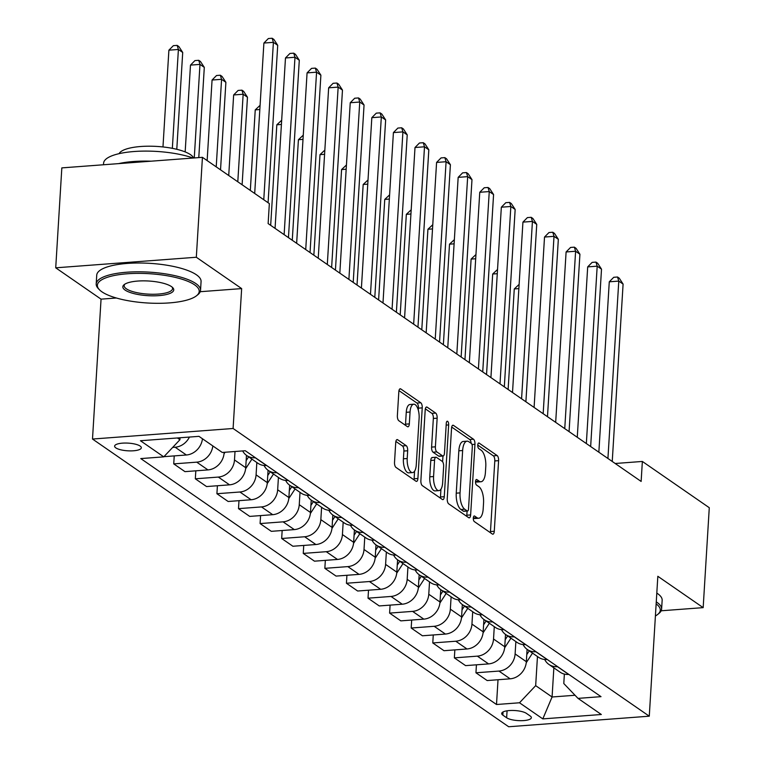 <?xml version="1.0" encoding="UTF-8"?>
<svg xmlns="http://www.w3.org/2000/svg" width="765" height="765" viewBox="0 0 765 765"><rect width="100%" height="100%" fill="white"/><g stroke="black" fill="none" stroke-linecap="round" stroke-linejoin="round"><path stroke-width="1.15" d="M473.305 518.01A2.869 1.186 85.7 0 0 474.329 521.577L492.335 534.027A4.102 1.693 85.7 0 0 492.89 534.2A4.102 1.693 85.7 0 0 494.276 531.273L498.589 460.654A4.102 1.693 85.7 0 0 497.135 455.558L479.129 443.107A2.869 1.186 85.7 0 0 478.747 442.992A2.869 1.186 85.7 0 0 477.771 445.039A2.869 1.186 85.7 0 0 478.794 448.606L481.118 450.212A13.129 5.403 85.7 0 1 485.775 466.516L485.421 472.407A13.129 5.403 85.7 0 1 480.975 481.749A13.129 5.403 85.7 0 1 479.225 481.204L476.891 479.598A2.869 1.186 85.7 0 0 476.509 479.473A2.869 1.186 85.7 0 0 475.543 481.52A2.869 1.186 85.7 0 0 476.557 485.087L478.89 486.703A13.129 5.403 85.7 0 1 483.547 503.007L483.184 508.888A13.129 5.403 85.7 0 1 478.747 518.24A13.129 5.403 85.7 0 1 476.997 517.695L474.663 516.079A2.869 1.186 85.7 0 0 474.281 515.964A2.869 1.186 85.7 0 0 473.305 518.01M115.811 447.879A13.378 3.854 -176.5 0 0 130.681 450.891A13.378 3.854 -176.5 0 0 141.324 447.783A13.378 3.854 -176.5 0 0 140.129 446.052A13.378 3.854 -176.5 0 0 125.259 443.04A13.378 3.854 -176.5 0 0 114.616 446.148A13.378 3.854 -176.5 0 0 115.811 447.879M397.666 439.751A4.102 1.693 85.7 0 0 397.121 439.579A4.102 1.693 85.7 0 0 395.734 442.505L394.52 462.318A4.102 1.693 85.7 0 0 395.974 467.405L415.978 481.233A4.102 1.693 85.7 0 0 416.523 481.405A4.102 1.693 85.7 0 0 417.91 478.488L422.232 407.869A4.102 1.693 85.7 0 0 420.779 402.772L400.774 388.945A4.102 1.693 85.7 0 0 400.229 388.773A4.102 1.693 85.7 0 0 398.833 391.699L397.37 415.625A4.102 1.693 85.7 0 0 398.833 420.721L407.391 426.641A4.102 1.693 85.7 0 0 407.936 426.813A4.102 1.693 85.7 0 0 409.323 423.887L410.05 412.019A10.978 4.513 85.7 0 1 413.76 404.207A10.978 4.513 85.7 0 1 419.115 418.292L416.275 464.776A10.978 4.513 85.7 0 1 412.565 472.598A10.978 4.513 85.7 0 1 407.209 458.512L407.678 450.767A4.102 1.693 85.7 0 0 406.225 445.67L397.666 439.751L396.605 439.827M241.654 288.596L196.318 257.25L202.438 157.332L61.831 167.889L55.721 267.817L101.057 299.153L92.498 439.043L233.096 428.486L241.654 288.596L200.229 291.704M661.161 610.786L703.169 607.64L657.833 576.294L649.275 716.193L233.096 428.486M703.169 607.64L709.279 507.711L642.361 461.448L615.184 463.494M202.438 157.332L269.347 203.595L268.132 223.581L641.137 481.434L642.361 461.448M447.238 498.761A4.102 1.693 85.7 0 0 448.692 503.848L468.687 517.676A4.102 1.693 85.7 0 0 469.241 517.848A4.102 1.693 85.7 0 0 470.628 514.931L474.95 444.312A4.102 1.693 85.7 0 0 473.487 439.215L453.492 425.388A4.102 1.693 85.7 0 0 452.937 425.216A4.102 1.693 85.7 0 0 451.551 428.142L447.238 498.761M442.333 499.459L422.328 485.632A4.102 1.693 85.7 0 1 420.874 480.535L425.197 409.916A4.102 1.693 85.7 0 1 426.583 406.999A4.102 1.693 85.7 0 1 427.128 407.162L435.687 413.081A4.102 1.693 85.7 0 1 437.15 418.178L435.39 446.817A4.102 1.693 85.7 0 0 436.853 451.914L442.524 455.835A4.102 1.693 85.7 0 0 443.078 456.007A4.102 1.693 85.7 0 0 444.465 453.09L446.282 423.274A2.869 1.186 85.7 0 1 447.257 421.228A2.869 1.186 85.7 0 1 448.663 424.91L444.264 496.705A4.102 1.693 85.7 0 1 442.878 499.631A4.102 1.693 85.7 0 1 442.333 499.459M530.202 716.002L526.406 713.372A12.957 3.729 -176.5 0 0 511.995 710.456A12.957 3.729 -176.5 0 0 501.687 713.468A12.957 3.729 -176.5 0 0 502.844 715.141L506.64 717.771A12.957 3.729 -176.5 0 0 521.051 720.687A12.957 3.729 -176.5 0 0 531.359 717.675A12.957 3.729 -176.5 0 0 530.202 716.002M92.498 439.043L508.677 726.75L649.275 716.193M564.369 674.089L563.795 683.537L578.015 698.378L601.013 696.657L245.269 450.728L222.28 452.459L198.967 436.346L140.444 440.736L163.758 456.858L140.77 458.579L496.504 704.508L519.502 702.777L535.672 685.65L537.46 656.513M578.015 698.378L601.328 714.5L542.815 718.89L519.502 702.777M196.318 257.25L55.721 267.817M553.86 667.855L552.081 696.991L575.031 695.261M535.672 685.65L552.081 696.991L542.815 718.89M177.384 437.963L179.938 439.722L180.052 437.762M174.229 455.902L173.741 463.877L184.967 471.642L207.956 469.911A16.725 14.468 -55.3 0 0 224.135 452.784L224.164 452.316M195.821 470.819L195.324 478.804L218.321 477.073A16.725 14.468 -55.3 0 0 234.492 459.947L235.008 451.503M195.324 478.804L206.55 486.559L229.548 484.838A16.725 14.468 -55.3 0 0 245.718 467.702L246.473 455.357M217.403 485.746L216.916 493.721L239.904 492A16.725 14.468 -55.3 0 0 256.084 474.864L256.839 462.519M216.916 493.721L228.142 501.486L251.13 499.755A16.725 14.468 -55.3 0 0 267.31 482.629L268.066 470.274M238.986 500.664L238.498 508.649L261.487 506.918A16.725 14.468 -55.3 0 0 277.666 489.791L278.422 477.446M238.498 508.649L249.725 516.404L272.713 514.682A16.725 14.468 -55.3 0 0 288.893 497.546L289.648 485.201M260.578 515.591L260.09 523.566L283.079 521.845A16.725 14.468 -55.3 0 0 299.258 504.709L300.014 492.364M260.09 523.566L271.307 531.331L294.305 529.6A16.725 14.468 -55.3 0 0 310.475 512.473L311.231 500.119M282.161 530.508L281.673 538.493L304.661 536.762A16.725 14.468 -55.3 0 0 320.841 519.636L321.596 507.291M281.673 538.493L292.899 546.248L315.888 544.527A16.725 14.468 -55.3 0 0 332.067 527.391L332.823 515.046M303.743 545.435L303.256 553.411L326.253 551.689A16.725 14.468 -55.3 0 0 342.424 534.553L343.179 522.208M303.256 553.411L314.482 561.175L337.47 559.444A16.725 14.468 -55.3 0 0 353.65 542.318L354.405 529.963M325.335 560.363L324.848 568.338L347.836 566.607A16.725 14.468 -55.3 0 0 364.016 549.48L364.771 537.135M324.848 568.338L336.074 576.093L359.062 574.372A16.725 14.468 -55.3 0 0 375.242 557.236L375.998 544.89M346.918 575.28L346.43 583.255L369.418 581.534A16.725 14.468 -55.3 0 0 385.598 564.398L386.354 552.053M346.43 583.255L357.657 591.02L380.645 589.289A16.725 14.468 -55.3 0 0 396.825 572.163L397.58 559.808M368.51 590.207L368.022 598.182L391.011 596.451A16.725 14.468 -55.3 0 0 407.181 579.325L407.936 566.98M368.022 598.182L379.239 605.937L402.237 604.216A16.725 14.468 -55.3 0 0 418.407 587.08L419.163 574.735M390.093 605.125L389.605 613.1L412.593 611.378A16.725 14.468 -55.3 0 0 428.773 594.252L429.528 581.897M389.605 613.1L400.831 620.864L423.82 619.134A16.725 14.468 -55.3 0 0 439.999 602.007L440.755 589.652M411.675 620.052L411.188 628.027L434.176 626.296A16.725 14.468 -55.3 0 0 450.356 609.169L451.111 596.824M411.188 628.027L422.414 635.782L445.402 634.061A16.725 14.468 -55.3 0 0 461.582 616.934L462.337 604.58M433.267 634.969L432.78 642.944L455.768 641.223A16.725 14.468 -55.3 0 0 471.948 624.097L472.703 611.742M432.78 642.944L443.996 650.709L466.994 648.978A16.725 14.468 -55.3 0 0 483.164 631.852L483.92 619.497M454.85 649.896L454.362 657.871L477.35 656.14A16.725 14.468 -55.3 0 0 493.53 639.014L494.286 626.669M454.362 657.871L465.589 665.627L488.577 663.905A16.725 14.468 -55.3 0 0 504.757 646.779L505.512 634.424M476.432 664.814L475.945 672.789L498.943 671.068A16.725 14.468 -55.3 0 0 515.113 653.941L515.868 641.586M475.945 672.789L487.171 680.554L510.159 678.823A16.725 14.468 -55.3 0 0 526.339 661.696L527.095 649.342M498.025 679.741L496.504 704.508M544.699 659.487A16.725 14.468 -55.3 0 0 548.926 664.441L560.152 672.206A16.725 14.468 -55.3 0 0 568.682 674.434L568.844 674.424M548.926 664.441A16.725 14.468 -55.3 0 0 557.456 666.669L557.618 666.659M523.107 644.56A16.725 14.468 -55.3 0 0 527.343 649.523L538.56 657.278A16.725 14.468 -55.3 0 0 547.099 659.506L547.262 659.497M527.343 649.523A16.725 14.468 -55.3 0 0 535.873 651.751L536.035 651.742M501.524 629.643A16.725 14.468 -55.3 0 0 505.751 634.596L516.977 642.351A16.725 14.468 -55.3 0 0 525.507 644.589L525.67 644.57M505.751 634.596A16.725 14.468 -55.3 0 0 514.29 636.824L514.443 636.815M479.932 614.716A16.725 14.468 -55.3 0 0 484.168 619.669L495.395 627.434A16.725 14.468 -55.3 0 0 503.925 629.662L504.087 629.652M484.168 619.669A16.725 14.468 -55.3 0 0 492.698 621.907L492.861 621.888M458.35 599.798A16.725 14.468 -55.3 0 0 462.586 604.752L473.803 612.507A16.725 14.468 -55.3 0 0 482.342 614.744L482.495 614.725M462.586 604.752A16.725 14.468 -55.3 0 0 471.116 606.98L471.278 606.97M436.767 584.871A16.725 14.468 -55.3 0 0 440.994 589.825L452.22 597.589A16.725 14.468 -55.3 0 0 460.75 599.817L460.913 599.808M440.994 589.825A16.725 14.468 -55.3 0 0 449.524 592.062L449.686 592.043M415.175 569.954A16.725 14.468 -55.3 0 0 419.411 574.907L430.638 582.662A16.725 14.468 -55.3 0 0 439.167 584.9L439.33 584.881M419.411 574.907A16.725 14.468 -55.3 0 0 427.941 577.135L428.104 577.126M393.593 555.027A16.725 14.468 -55.3 0 0 397.819 559.98L409.046 567.745A16.725 14.468 -55.3 0 0 417.585 569.973L417.738 569.963M397.819 559.98A16.725 14.468 -55.3 0 0 406.358 562.218L406.511 562.198M372 540.109A16.725 14.468 -55.3 0 0 376.237 545.062L387.463 552.818A16.725 14.468 -55.3 0 0 395.993 555.055L396.155 555.036M376.237 545.062A16.725 14.468 -55.3 0 0 384.766 547.291L384.929 547.281M350.418 525.182A16.725 14.468 -55.3 0 0 354.654 530.135L365.871 537.9A16.725 14.468 -55.3 0 0 374.41 540.128L374.573 540.119M354.654 530.135A16.725 14.468 -55.3 0 0 363.184 532.373L363.346 532.354M328.835 510.265A16.725 14.468 -55.3 0 0 333.062 515.218L344.288 522.973A16.725 14.468 -55.3 0 0 352.818 525.211L352.981 525.192M333.062 515.218A16.725 14.468 -55.3 0 0 341.601 517.446L341.754 517.436M307.243 495.338A16.725 14.468 -55.3 0 0 311.479 500.291L322.706 508.056A16.725 14.468 -55.3 0 0 331.235 510.284L331.398 510.274M311.479 500.291A16.725 14.468 -55.3 0 0 320.009 502.529L320.172 502.509M285.661 480.42A16.725 14.468 -55.3 0 0 289.897 485.373L301.114 493.129A16.725 14.468 -55.3 0 0 309.653 495.357L309.806 495.347M289.897 485.373A16.725 14.468 -55.3 0 0 298.426 487.601L298.589 487.592M264.078 465.493A16.725 14.468 -55.3 0 0 268.305 470.446L279.531 478.211A16.725 14.468 -55.3 0 0 288.061 480.439L288.223 480.43M268.305 470.446A16.725 14.468 -55.3 0 0 276.834 472.674L276.997 472.665M242.668 450.929A16.725 14.468 -55.3 0 0 246.722 455.529L257.948 463.284A16.725 14.468 -55.3 0 0 266.478 465.512L266.641 465.503M246.722 455.529A16.725 14.468 -55.3 0 0 255.252 457.757L255.414 457.747M173.741 463.877L196.729 462.156A16.725 14.468 -55.3 0 0 212.833 445.928M163.93 456.676L186.373 454.993A16.725 14.468 -55.3 0 0 202.467 438.766L202.457 438.871M172.67 447.41L175.147 447.229A16.725 14.468 -55.3 0 0 189.443 437.054M179.938 439.722L163.758 456.858M101.057 299.153L116.357 298.006M473.305 518.058A13.129 5.403 85.7 0 0 474.95 518.517L478.747 518.24M475.534 481.568A13.129 5.403 85.7 0 0 477.178 482.036L480.975 481.749M490.336 532.641A4.102 1.693 85.7 0 0 490.47 531.56L494.792 460.941A4.102 1.693 85.7 0 0 493.339 455.844L477.771 445.087M471.135 443.308A4.102 1.693 85.7 0 0 469.691 439.502L451.694 427.061M466.688 516.289A4.102 1.693 85.7 0 0 466.822 515.208L467.08 511.049M467.166 510.896A2.869 1.186 85.7 0 0 467.549 511.02A2.869 1.186 85.7 0 0 468.515 508.974L472.311 446.98A2.869 1.186 85.7 0 0 471.288 443.413L468.83 441.721A13.129 5.403 85.7 0 0 467.08 441.176A13.129 5.403 85.7 0 0 462.643 450.528L460.052 492.89A13.129 5.403 85.7 0 0 464.709 509.203L467.166 510.896L463.361 511.183A2.869 1.186 85.7 0 0 463.743 511.297A2.869 1.186 85.7 0 0 464.106 511.125M467.08 441.176L463.284 441.462A13.129 5.403 85.7 0 0 458.837 450.805L462.643 450.528M463.361 511.183L460.903 509.48A13.129 5.403 85.7 0 1 456.246 493.176L458.837 450.805M425.34 408.835L431.89 413.368L435.687 413.081M443.078 456.007L439.273 456.294A4.102 1.693 85.7 0 1 438.728 456.122L433.047 452.201A4.102 1.693 85.7 0 1 431.594 447.104L433.344 418.465A4.102 1.693 85.7 0 0 431.89 413.368M442.973 456.017L442.619 461.764M440.946 489.189L440.468 496.992L444.264 496.705M433.573 476.538A10.978 4.513 85.7 0 0 438.928 490.623A10.978 4.513 85.7 0 0 442.648 482.801L443.643 466.43A4.102 1.693 85.7 0 0 442.189 461.333L436.509 457.403A4.102 1.693 85.7 0 0 435.964 457.241A4.102 1.693 85.7 0 0 434.577 460.157L433.573 476.538L429.777 476.825A10.978 4.513 85.7 0 0 435.132 490.901L438.928 490.623M432.713 457.69A4.102 1.693 85.7 0 0 432.168 457.518A4.102 1.693 85.7 0 0 430.781 460.444L434.577 460.157M429.777 476.825L430.781 460.444M440.324 498.072A4.102 1.693 85.7 0 0 440.468 496.992M412.565 472.598L408.759 472.875A10.978 4.513 85.7 0 1 403.404 458.799L403.882 451.044A4.102 1.693 85.7 0 0 402.428 445.957L395.868 441.424M413.76 404.207L409.964 404.494A10.978 4.513 85.7 0 0 406.253 412.306L410.05 412.019M405.383 425.254A4.102 1.693 85.7 0 0 405.526 424.173L406.253 412.306M418.302 410.174L418.426 408.156A4.102 1.693 85.7 0 0 416.973 403.059L398.976 390.619M413.97 479.846A4.102 1.693 85.7 0 0 414.114 478.766L414.573 471.164M526.253 662.71L532.526 653.109M518.861 288.596L514.271 288.941L508.123 389.49M526.769 654.62L529.246 650.843M514.271 288.941L519.119 284.398M607.926 458.474L618.78 281.099L623.093 284.083L612.239 461.458M598.852 452.201L609.275 281.807L618.78 281.099L617.537 277.007L619.268 278.202L623.093 284.083M609.275 281.807L613.74 277.293L617.537 277.007M504.661 647.783L510.944 638.182M497.279 273.679L492.689 274.023L486.54 374.563M505.187 639.703L507.664 635.916M492.689 274.023L497.537 269.481M483.078 632.865L489.361 623.265M475.696 258.752L471.106 259.096L464.957 359.636M483.604 624.776L486.081 620.998M471.106 259.096L475.945 254.554M461.486 617.938L467.769 608.338M454.104 243.834L449.514 244.178L443.365 344.719M462.012 609.858L464.489 606.071M449.514 244.178L454.362 239.636M586.344 443.557L597.188 266.172L601.51 269.156L590.656 446.54M577.269 437.284L587.692 266.889L597.188 266.172L595.954 262.089L597.675 263.284L601.51 269.156M587.692 266.889L592.148 262.376L595.954 262.089M564.752 428.63L575.605 251.255L579.918 254.238L569.074 431.613M555.677 422.357L566.1 251.962L575.605 251.255L574.362 247.162L576.093 248.357L579.918 254.238M566.1 251.962L570.566 247.449L574.362 247.162M543.169 413.712L554.013 236.328L558.335 239.311L547.482 416.696M534.094 407.439L544.517 237.045L554.013 236.328L552.779 232.244L554.51 233.44L558.335 239.311M544.517 237.045L548.983 232.531L552.779 232.244M439.904 603.021L446.186 593.42M432.521 228.907L427.931 229.251L421.783 329.791M440.43 594.931L442.906 591.144M427.931 229.251L432.78 224.709M521.577 398.785L532.43 221.41L536.743 224.394L525.899 401.768M512.512 392.512L522.935 222.118L532.43 221.41L531.197 217.317L532.918 218.513L536.743 224.394M522.935 222.118L527.391 217.604L531.197 217.317M655.414 615.959A51.006 14.678 -176.5 0 0 657.671 614.458A51.006 14.678 -176.5 0 0 656.15 603.901M656.274 601.873A52.269 15.032 3.5 0 1 656.944 602.323A52.269 15.032 3.5 0 1 661.61 609.083A52.269 15.032 3.5 0 1 658.933 613.444L657.671 614.458M656.81 593.076A52.269 15.032 3.5 0 1 657.489 593.535A52.269 15.032 3.5 0 1 662.155 600.286L661.61 609.083M101.936 291.828A51.006 14.678 -176.5 0 0 150.935 303.17A51.006 14.678 -176.5 0 0 196.586 295.711A51.006 14.678 -176.5 0 0 194.654 284.867A51.006 14.678 -176.5 0 0 130.499 273.574A51.006 14.678 -176.5 0 0 99.46 289.772A51.006 14.678 -176.5 0 0 101.936 291.828M99.46 289.772L98.331 288.606A52.269 15.032 3.5 0 1 96.199 283.958A52.269 15.032 3.5 0 1 137.777 271.805A52.269 15.032 3.5 0 1 195.869 283.576A52.269 15.032 3.5 0 1 200.535 290.337A52.269 15.032 3.5 0 1 197.848 294.697L196.586 295.711M125.116 290.088A25.503 7.334 3.5 0 1 124.15 284.656A25.503 7.334 3.5 0 1 146.976 280.927A25.503 7.334 3.5 0 1 171.475 286.607A25.503 7.334 3.5 0 1 172.708 287.63A25.503 7.334 3.5 0 1 157.188 295.73A25.503 7.334 3.5 0 1 125.116 290.088M124.858 284.159A24.25 6.981 -176.5 0 0 124.16 285.661A24.25 6.981 -176.5 0 0 126.33 288.797A24.25 6.981 -176.5 0 0 153.277 294.267A24.25 6.981 -176.5 0 0 172.574 288.625A24.25 6.981 -176.5 0 0 172.058 287.047M119.101 153.66A37.628 10.825 3.5 0 1 150.915 146.211A37.628 10.825 3.5 0 1 190.514 154.673A37.628 10.825 3.5 0 1 193.593 157.992M96.199 283.958L96.734 275.161A52.269 15.032 3.5 0 1 138.312 263.007A52.269 15.032 3.5 0 1 196.404 274.788A52.269 15.032 3.5 0 1 201.071 281.539L200.535 290.337M118.613 163.624A52.269 15.032 3.5 0 1 151.088 161.186M103.485 164.762L103.581 163.251A52.269 15.032 3.5 0 1 136.533 151.355A52.269 15.032 3.5 0 1 193.134 158.03M418.321 588.094L424.604 578.493M410.929 213.99L406.339 214.334L400.191 314.874M418.847 580.013L421.314 576.227M406.339 214.334L411.188 209.792M396.729 573.176L403.012 563.576M389.347 199.063L384.757 199.407L378.608 299.947M397.255 565.086L399.732 561.3M384.757 199.407L389.605 194.865M375.146 558.249L381.429 548.648M367.764 184.145L363.174 184.489L357.026 285.029M375.672 550.169L378.149 546.382M363.174 184.489L368.022 179.947M353.564 543.332L359.837 533.731M346.172 169.218L341.582 169.562L335.433 270.102M354.08 535.242L356.557 531.455M341.582 169.562L346.43 165.02M331.972 528.405L338.254 518.804M324.589 154.301L320 154.645L313.851 255.185M332.498 520.324L334.974 516.538M320 154.645L324.848 150.103M499.994 383.867L510.848 206.483L515.161 209.467L504.317 386.851M490.92 377.594L501.343 207.2L510.848 206.483L509.605 202.4L511.336 203.595L515.161 209.467M501.343 207.2L505.808 202.687L509.605 202.4M478.412 368.94L489.256 191.566L493.578 194.549L482.725 371.924M469.337 362.667L479.76 192.273L489.256 191.566L488.022 187.473L489.743 188.668L493.578 194.549M479.76 192.273L484.226 187.76L488.022 187.473M456.82 354.023L467.673 176.638L471.986 179.622L461.142 357.006M447.755 347.75L458.168 177.356L467.673 176.638L466.44 172.555L468.161 173.751L471.986 179.622M458.168 177.356L462.634 172.842L466.44 172.555M435.237 339.096L446.091 161.721L450.403 164.705L439.55 342.079M426.162 332.823L436.586 162.429L446.091 161.721L444.848 157.628L446.578 158.824L450.403 164.705M436.586 162.429L441.051 157.915L444.848 157.628M413.655 324.178L424.499 146.794L428.821 149.777L417.967 327.162M404.58 317.905L415.003 147.511L424.499 146.794L423.265 142.711L424.986 143.906L428.821 149.777M415.003 147.511L419.459 142.998L423.265 142.711M310.389 513.487L316.672 503.886M303.007 139.373L298.417 139.718L292.268 240.258M310.915 505.397L313.392 501.61M298.417 139.718L303.256 135.176M392.062 309.251L402.916 131.876L407.229 134.86L396.385 312.235M382.988 302.978L393.411 132.584L402.916 131.876L401.673 127.784L403.404 128.979L407.229 134.86M393.411 132.584L397.877 128.071L401.673 127.784M288.797 498.56L295.08 488.959M281.415 124.456L276.825 124.8L270.676 225.34M289.323 490.48L291.8 486.693M276.825 124.8L281.673 120.258M370.48 294.334L381.324 116.949L385.646 119.933L374.793 297.317M361.405 288.061L371.828 117.667L381.324 116.949L380.09 112.866L381.821 114.052L385.646 119.933M371.828 117.667L376.294 113.144L380.09 112.866M267.214 483.633L273.497 474.032M259.832 109.529L255.242 109.873L250.318 190.428M267.74 475.553L270.217 471.766M255.242 109.873L260.09 105.331M348.888 279.407L359.741 102.022L364.054 105.015L353.21 282.39M339.823 273.134L350.246 102.74L359.741 102.022L358.508 97.939L360.229 99.134L364.054 105.015M350.246 102.74L354.702 98.226L358.508 97.939M245.632 468.716L251.915 459.115M242.113 184.767L247.468 97.222L243.155 94.238L233.65 94.956L228.725 175.51M246.158 460.626L248.625 456.848M233.65 94.956L238.116 90.442L241.922 90.155L243.155 94.238L237.8 181.783M241.922 90.155L243.643 91.351L247.468 97.222M327.305 264.489L338.159 87.105L342.471 90.088L331.628 267.473M318.23 258.216L328.654 87.822L338.159 87.105L336.916 83.022L338.646 84.207L342.471 90.088M328.654 87.822L333.119 83.299L336.916 83.022M224.04 453.788L225.053 452.249M220.53 169.84L225.885 82.304L221.573 79.321L212.068 80.029L207.143 160.583M212.068 80.029L216.533 75.515L220.33 75.228L221.573 79.321L216.218 166.856M220.33 75.228L222.06 76.424L225.885 82.304M305.723 249.562L316.567 72.178L320.889 75.171L310.035 252.546M296.648 243.289L307.071 72.895L316.567 72.178L315.333 68.095L317.054 69.29L320.889 75.171M307.071 72.895L311.527 68.381L315.333 68.095M198.785 157.609L204.303 67.377L199.981 64.394L190.485 65.111L185.168 151.919M190.485 65.111L194.941 60.588L198.747 60.311L199.981 64.394L194.262 157.944M198.747 60.311L200.468 61.496L204.303 67.377M284.131 234.645L294.984 57.26L299.297 60.244L288.453 237.628M275.065 228.372L285.479 57.968L294.984 57.26L293.75 53.177L295.472 54.363L299.297 60.244M285.479 57.968L289.945 53.454L293.75 53.177M176.792 149.299L182.711 52.46L178.398 49.467L168.893 50.184L162.974 146.947M168.893 50.184L173.359 45.67L177.155 45.384L178.398 49.467L172.345 148.343M177.155 45.384L178.886 46.579L182.711 52.46M263.772 199.732L273.392 42.333L277.714 45.317L268.085 202.715M254.697 193.459L263.896 43.05L273.392 42.333L272.158 38.25L273.889 39.445L277.714 45.317M263.896 43.05L268.362 38.537L272.158 38.25M223.533 452.364L224.135 452.784M234.492 459.947L245.718 467.702M256.084 474.864L267.31 482.629M277.666 489.791L288.893 497.546M299.258 504.709L310.475 512.473M320.841 519.636L332.067 527.391M342.424 534.553L353.65 542.318M364.016 549.48L375.242 557.236M385.598 564.398L396.825 572.163M407.181 579.325L418.407 587.08M428.773 594.252L439.999 602.007M450.356 609.169L461.582 616.934M471.948 624.097L483.164 631.852M493.53 639.014L504.757 646.779M515.113 653.941L526.339 661.696M557.456 666.669L568.682 674.434M498.943 671.068L510.159 678.823M477.35 656.14L488.577 663.905M535.873 651.751L547.099 659.506M455.768 641.223L466.994 648.978M514.29 636.824L525.507 644.589M434.176 626.296L445.402 634.061M492.698 621.907L503.925 629.662M412.593 611.378L423.82 619.134M471.116 606.98L482.342 614.744M391.011 596.451L402.237 604.216M449.524 592.062L460.75 599.817M369.418 581.534L380.645 589.289M427.941 577.135L439.167 584.9M347.836 566.607L359.062 574.372M406.358 562.218L417.585 569.973M326.253 551.689L337.47 559.444M384.766 547.291L395.993 555.055M304.661 536.762L315.888 544.527M363.184 532.373L374.41 540.128M283.079 521.845L294.305 529.6M341.601 517.446L352.818 525.211M261.487 506.918L272.713 514.682M320.009 502.529L331.235 510.284M239.904 492L251.13 499.755M298.426 487.601L309.653 495.357M218.321 477.073L229.548 484.838M276.834 472.674L288.061 480.439M196.729 462.156L207.956 469.911M255.252 457.757L266.478 465.512M175.147 447.229L186.373 454.993M507.071 710.8L506.64 717.771M503.035 711.947L502.844 715.141M473.315 517.972L476.997 517.695M476.155 479.655L476.891 479.598M475.543 481.481L479.225 481.204M478.383 443.165L479.129 443.107M493.339 455.844L497.135 455.558M494.792 460.941L498.589 460.654M490.47 531.56L494.276 531.273M473.918 516.136L474.663 516.079M452.421 425.464L453.492 425.388M469.691 439.502L473.487 439.215M471.995 444.532L474.95 444.312M466.822 515.208L470.628 514.931M456.246 493.176L460.052 492.89M460.903 509.48L464.709 509.203M426.067 407.248L427.128 407.162M433.344 418.465L437.15 418.178M431.594 447.104L435.39 446.817M433.047 452.201L436.853 451.914M438.728 456.122L442.524 455.835M446.177 425.101L448.663 424.91M402.428 445.957L406.225 445.67M403.882 451.044L407.678 450.767M403.404 458.799L407.209 458.512M405.526 424.173L409.323 423.887M399.713 389.022L400.774 388.945M416.973 403.059L420.779 402.772M418.426 408.156L422.232 407.869M414.114 478.766L417.91 478.488M463.743 511.297L467.549 511.02M432.168 457.518L435.964 457.241"/></g></svg>
